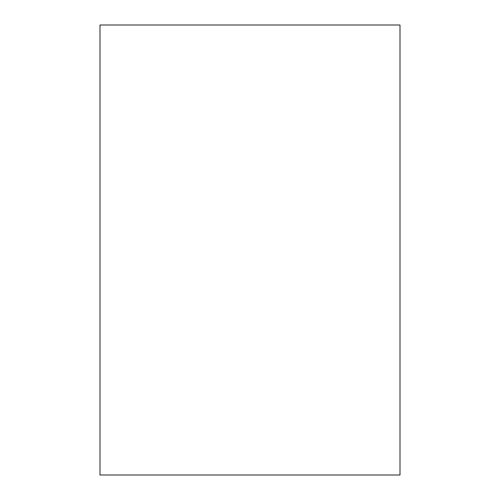 <?xml version="1.0" encoding="UTF-8"?>
<svg xmlns="http://www.w3.org/2000/svg" width="500" height="500" viewBox="0 0 500 500"><rect width="100%" height="100%" fill="white"/><g stroke="black" fill="none" stroke-linecap="round" stroke-linejoin="round"><path stroke-width="0.75" d="M100 475L100 25L400 25L400 475L100 475"/></g></svg>
